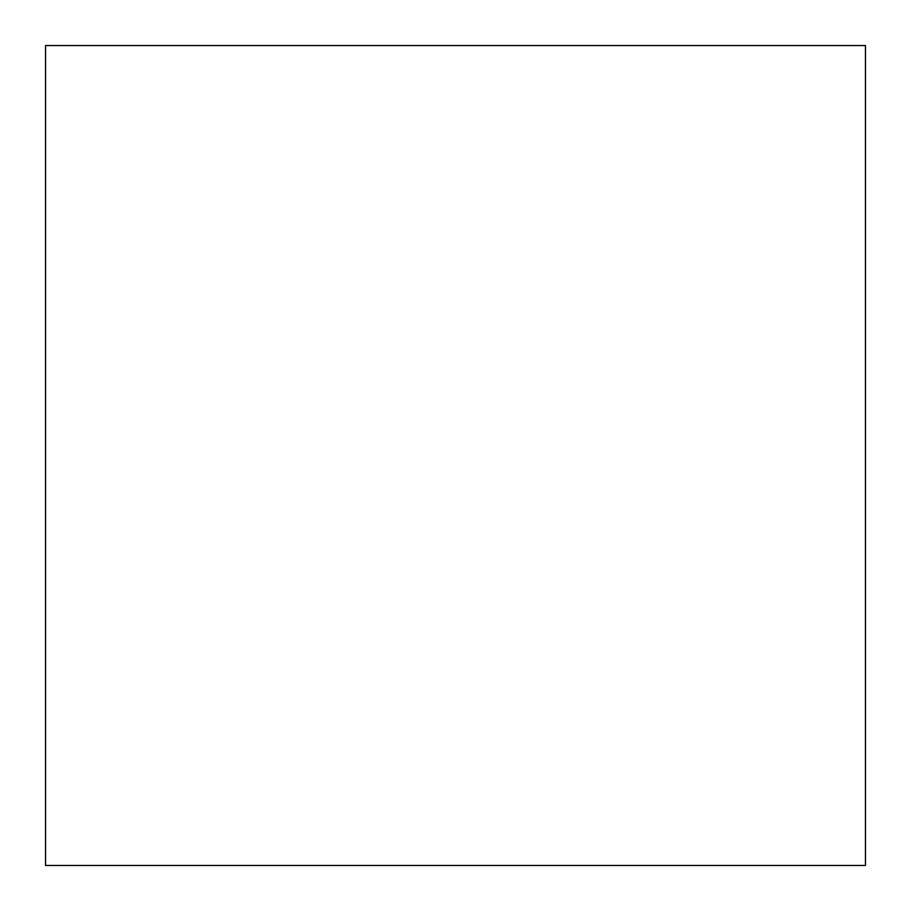 <?xml version="1.0" encoding="UTF-8"?>
<svg xmlns="http://www.w3.org/2000/svg" width="911" height="911" viewBox="0 0 911 911"><rect width="100%" height="100%" fill="white"/><g stroke="black" fill="none" stroke-linecap="round" stroke-linejoin="round"><path stroke-width="1.37" d="M865.45 865.45L865.45 45.55L865.45 865.45L45.55 865.45L45.55 45.55L865.45 45.55"/></g></svg>
